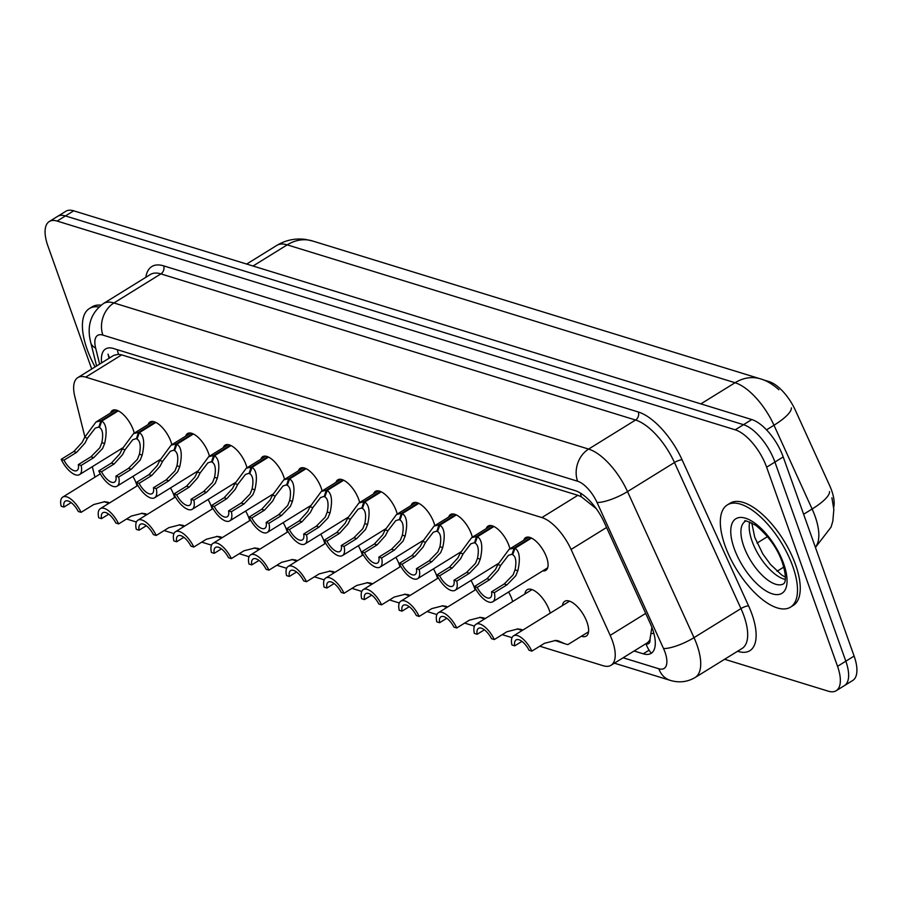 <?xml version="1.0" encoding="UTF-8"?>
<svg xmlns="http://www.w3.org/2000/svg" width="902" height="902" viewBox="0 0 902 902"><rect width="100%" height="100%" fill="white"/><g stroke="black" fill="none" stroke-linecap="round" stroke-linejoin="round"><path stroke-width="1.35" d="M523.78 540.208A19.224 8.332 58.3 0 1 525.618 537.66A19.224 8.332 58.3 0 1 546.589 557.346A19.224 8.332 58.3 0 1 545.857 570.357A19.224 8.332 58.3 0 1 542.756 570.853M486.223 528.64A19.224 8.332 58.3 0 1 488.05 526.091A19.224 8.332 58.3 0 1 509.021 545.778A19.224 8.332 58.3 0 1 509.923 548.777M448.655 517.072A19.224 8.332 58.3 0 1 450.493 514.523A19.224 8.332 58.3 0 1 471.453 534.221A19.224 8.332 58.3 0 1 472.355 537.22M411.087 505.515A19.224 8.332 58.3 0 1 412.924 502.966A19.224 8.332 58.3 0 1 433.896 522.653A19.224 8.332 58.3 0 1 434.798 525.652M373.529 493.946A19.224 8.332 58.3 0 1 375.356 491.398A19.224 8.332 58.3 0 1 396.328 511.084A19.224 8.332 58.3 0 1 397.23 514.084M335.961 482.378A19.224 8.332 58.3 0 1 337.799 479.83A19.224 8.332 58.3 0 1 358.759 499.528A19.224 8.332 58.3 0 1 359.661 502.527M298.393 470.821A19.224 8.332 58.3 0 1 300.231 468.273A19.224 8.332 58.3 0 1 321.202 487.959A19.224 8.332 58.3 0 1 322.104 490.959M260.836 459.253A19.224 8.332 58.3 0 1 262.662 456.705A19.224 8.332 58.3 0 1 283.634 476.391A19.224 8.332 58.3 0 1 284.536 479.39M223.268 447.685A19.224 8.332 58.3 0 1 225.105 445.137A19.224 8.332 58.3 0 1 246.066 464.834A19.224 8.332 58.3 0 1 246.968 467.834M185.699 436.128A19.224 8.332 58.3 0 1 187.537 433.58A19.224 8.332 58.3 0 1 208.509 453.266A19.224 8.332 58.3 0 1 209.411 456.265M148.142 424.56A19.224 8.332 58.3 0 1 149.969 422.012A19.224 8.332 58.3 0 1 170.94 441.698A19.224 8.332 58.3 0 1 171.842 444.697M110.574 412.992A19.224 8.332 58.3 0 1 112.412 410.444A19.224 8.332 58.3 0 1 133.372 430.141A19.224 8.332 58.3 0 1 134.274 433.14M562.442 605.58A20.453 8.873 58.3 0 1 564.731 601.307A20.453 8.873 58.3 0 1 587.033 622.256A20.453 8.873 58.3 0 1 586.255 636.09A20.453 8.873 58.3 0 1 581.418 636.237M524.885 594.012A20.453 8.873 58.3 0 1 527.174 589.739A20.453 8.873 58.3 0 1 549.476 610.688A20.453 8.873 58.3 0 1 550.243 613.134M508.57 592.005A20.453 8.873 58.3 0 1 511.908 599.12A20.453 8.873 58.3 0 1 512.674 601.566M471.013 580.448A20.453 8.873 58.3 0 1 474.339 587.563A20.453 8.873 58.3 0 1 475.106 589.998M433.445 568.88A20.453 8.873 58.3 0 1 436.782 575.995A20.453 8.873 58.3 0 1 437.549 578.441M395.877 557.312A20.453 8.873 58.3 0 1 399.214 564.427A20.453 8.873 58.3 0 1 399.981 566.873M358.308 545.755A20.453 8.873 58.3 0 1 361.646 552.87A20.453 8.873 58.3 0 1 362.412 555.305M320.751 534.187A20.453 8.873 58.3 0 1 324.089 541.301A20.453 8.873 58.3 0 1 324.855 543.748M283.183 522.619A20.453 8.873 58.3 0 1 286.52 529.733A20.453 8.873 58.3 0 1 287.287 532.18M245.615 511.062A20.453 8.873 58.3 0 1 248.952 518.176A20.453 8.873 58.3 0 1 249.719 520.612M208.058 499.494A20.453 8.873 58.3 0 1 211.395 506.608A20.453 8.873 58.3 0 1 212.162 509.055M170.489 487.926A20.453 8.873 58.3 0 1 173.827 495.04A20.453 8.873 58.3 0 1 174.593 497.487M132.921 476.369A20.453 8.873 58.3 0 1 136.258 483.483A20.453 8.873 58.3 0 1 137.025 485.919M92.32 466.684L94.823 476.718A36.046 15.638 -121.7 0 0 94.936 477.158M645.832 643.735L645.99 643.791A12.019 5.209 -121.7 0 0 649.981 639.383L651.887 627.307M649.981 639.383A36.046 15.638 58.3 0 1 646.959 643.047L611.049 665.259A36.046 15.638 -121.7 0 0 610.192 635.369L571.079 549.453A36.046 15.638 -121.7 0 0 541.888 517.568L85.724 377.137A36.046 15.638 -121.7 0 0 77.831 377.6A36.046 15.638 -121.7 0 0 74.843 396.688L84.878 436.872M833.707 507.285A32.449 14.071 -121.7 0 0 829.614 485.479L795.384 410.309A32.449 14.071 -121.7 0 0 769.124 381.614L762.855 379.686M596.447 508.818L581.339 496.788L577.855 495.311L121.691 354.881L118.466 354.294L113.81 355.332L77.831 377.6M107.936 502.989A36.046 15.638 -121.7 0 0 108.42 503.62M126.63 518.977A36.046 15.638 -121.7 0 0 127.859 519.405L136.371 522.021M539.779 646.215L603.156 665.721A36.046 15.638 -121.7 0 0 611.049 665.259M164.141 530.568L173.939 533.589M201.698 542.136L211.508 545.158M239.267 553.704L249.065 556.714M276.835 565.261L286.633 568.283M314.392 576.829L324.201 579.851M351.96 588.397L361.758 591.408M389.529 599.954L399.327 602.976M427.086 611.522L436.895 614.544M464.654 623.09L474.452 626.101M502.222 634.647L512.02 637.669M91.711 369.008L47.885 245.93A36.046 15.638 58.3 0 1 49.26 221.531A36.046 15.638 58.3 0 1 57.142 221.069L735.209 429.814A36.046 15.638 58.3 0 1 766.632 467.191L837.541 666.33L845.828 661.2A36.046 15.638 58.3 0 1 844.452 685.599A36.046 15.638 58.3 0 0 845.828 661.2L774.919 462.061L845.828 661.2L854.115 656.07A36.046 15.638 58.3 0 1 852.74 680.469L836.165 690.729A36.046 15.638 58.3 0 1 828.284 691.18L724.622 659.272M735.209 429.814L743.496 424.684A36.046 15.638 58.3 0 1 774.919 462.061A36.046 15.638 58.3 0 0 743.496 424.684L65.429 215.939L743.496 424.684L751.783 419.554A36.046 15.638 58.3 0 1 783.207 456.931L854.115 656.07M49.26 221.531L57.548 216.401A36.046 15.638 58.3 0 1 65.429 215.939A36.046 15.638 58.3 0 0 57.548 216.401L65.835 211.271A36.046 15.638 58.3 0 1 73.716 210.82L751.783 419.554M837.541 666.33A36.046 15.638 58.3 0 1 836.165 690.729M634.095 650.996L643.239 653.815A36.046 15.638 -121.7 0 0 651.131 653.352A36.046 15.638 -121.7 0 0 650.263 623.462L604.306 522.506A36.046 15.638 -121.7 0 0 575.126 490.62L113.472 348.51A36.046 15.638 -121.7 0 0 105.579 348.961A36.046 15.638 -121.7 0 0 101.622 362.886M108.984 358.32A36.046 15.638 58.3 0 1 108.905 357.632M71.157 502.606L63.952 507.071L61.156 506.214A18.029 7.814 -121.7 0 1 62.757 497.081A18.029 7.814 -121.7 0 1 81.09 512.347L93.718 504.534L104.756 501.704L109.694 502.842M108.916 503.316L104.034 501.67M104.531 501.692L109.119 503.192L106.932 501.997M63.952 507.071A13.214 5.728 58.3 0 1 65.282 501.162A13.214 5.728 58.3 0 1 78.294 511.49L81.09 512.347M108.263 502.335L107.575 502.143M118.275 410.872L101.779 421.076C106.368 423.985 107.315 431.472 104.632 443.525L102.569 448.576L93.752 457.652L81.124 465.466A18.029 7.814 -121.7 0 1 79.523 474.599A18.029 7.814 -121.7 0 1 61.189 459.332L73.817 451.519L82.217 442.307L84.653 437.38L95.962 422.035L100.889 420.806L117.508 410.523M99.739 426.68L95.195 428.168L87.438 438.237L84.935 443.153L76.614 452.376L63.986 460.189A13.214 5.728 58.3 0 0 76.997 470.517A13.214 5.728 58.3 0 0 78.327 464.609L90.955 456.795L99.851 447.742L101.847 442.668C103.437 434.46 102.648 429.386 99.457 427.458L101.779 421.076M98.814 427.266L100.889 420.806M61.189 459.332L63.986 460.189M78.327 464.609L81.124 465.466M95.093 366.922A60.084 26.057 58.3 0 1 87.088 349.209A60.084 26.057 58.3 0 1 89.377 308.552A60.084 26.057 58.3 0 1 98.961 306.962M89.377 308.552L92.139 306.849A60.084 26.057 58.3 0 1 101.092 305.169M108.725 514.174L101.52 518.639L98.724 517.771A18.029 7.814 -121.7 0 1 100.314 508.638A18.029 7.814 -121.7 0 1 118.647 523.904L131.286 516.091L142.324 513.272L147.263 514.399M146.485 514.884L141.591 513.238M142.088 513.261L146.688 514.749L144.5 513.554M101.52 518.639A13.214 5.728 58.3 0 1 102.851 512.731A13.214 5.728 58.3 0 1 115.862 523.047L118.647 523.904M145.831 513.892L145.143 513.712M146.293 525.742L139.077 530.196L136.292 529.339A18.029 7.814 -121.7 0 1 137.882 520.206A18.029 7.814 -121.7 0 1 156.215 535.472L168.843 527.659L179.893 524.829L184.82 525.967M184.042 526.452L179.16 524.806M179.656 524.817L184.256 526.317L182.069 525.122M139.077 530.196A13.214 5.728 58.3 0 1 140.408 524.288A13.214 5.728 58.3 0 1 153.43 534.615L156.215 535.472M183.388 525.46L182.711 525.268M183.85 537.299L176.645 541.764L173.849 540.907A18.029 7.814 -121.7 0 1 175.45 531.774A18.029 7.814 -121.7 0 1 193.783 547.04L206.411 539.227L217.45 536.397L222.388 537.536M221.61 538.009L216.728 536.363M217.224 536.386L221.813 537.885L219.626 536.69M176.645 541.764A13.214 5.728 58.3 0 1 177.976 535.856A13.214 5.728 58.3 0 1 190.987 546.184L193.783 547.04M220.956 537.028L220.268 536.837M221.418 548.867L214.214 553.332L211.418 552.464A18.029 7.814 -121.7 0 1 213.007 543.331A18.029 7.814 -121.7 0 1 231.34 558.597L243.98 550.784L255.018 547.965L259.956 549.092M259.178 549.577L254.285 547.931M254.781 547.954L259.381 549.442L257.194 548.247M214.214 553.332A13.214 5.728 58.3 0 1 215.544 547.424A13.214 5.728 58.3 0 1 228.556 557.74L231.34 558.597M258.524 548.585L257.837 548.393M155.832 422.44L139.348 432.644C143.937 435.553 144.884 443.04 142.189 455.093L140.126 460.144L131.309 469.22L118.681 477.034A18.029 7.814 -121.7 0 1 117.091 486.167A18.029 7.814 -121.7 0 1 98.758 470.9L111.386 463.087L119.786 453.875L122.221 448.948L133.53 433.603L138.457 432.374L155.065 422.091M137.307 438.248L132.752 439.736L125.006 449.794L122.503 454.709L114.171 463.944L101.543 471.757A13.214 5.728 58.3 0 0 114.565 482.074A13.214 5.728 58.3 0 0 115.896 476.177L128.524 468.363L137.42 459.298L139.415 454.236C141.005 446.028 140.216 440.954 137.025 439.026L139.348 432.644M136.371 438.823L138.457 432.374M98.758 470.9L101.543 471.757M115.896 476.177L118.681 477.034M193.4 433.997L176.905 444.201C181.494 447.121 182.452 454.597 179.757 466.65L177.694 471.701L168.877 480.777L156.249 488.591A18.029 7.814 -121.7 0 1 154.659 497.735A18.029 7.814 -121.7 0 1 136.326 482.457L148.954 474.644L157.354 465.443L159.789 460.505L171.087 445.171L176.025 443.931L192.633 433.648M174.875 449.816L170.32 451.293L162.563 461.362L160.06 466.278L151.739 475.501L139.111 483.325A13.214 5.728 58.3 0 0 152.122 493.642A13.214 5.728 58.3 0 0 153.453 487.734L166.081 479.92L174.977 470.867L176.972 465.804C178.573 457.585 177.773 452.522 174.593 450.594L176.905 444.201M173.939 450.391L176.025 443.931M136.326 482.457L139.111 483.325M153.453 487.734L156.249 488.591M230.968 445.565L214.473 455.769C219.062 458.678 220.009 466.165 217.326 478.218L215.262 483.269L206.445 492.345L193.817 500.159A18.029 7.814 -121.7 0 1 192.216 509.292A18.029 7.814 -121.7 0 1 173.883 494.025L186.511 486.212L194.911 477L197.346 472.073L208.655 456.728L213.582 455.499L230.202 445.216M212.432 461.373L207.888 462.861L200.131 472.93L197.628 477.834L189.307 487.069L176.679 494.882A13.214 5.728 58.3 0 0 189.691 505.21A13.214 5.728 58.3 0 0 191.021 499.302L203.649 491.489L212.545 482.435L214.541 477.361C216.13 469.153 215.341 464.079 212.15 462.151L214.473 455.769M211.508 461.959L213.582 455.499M173.883 494.025L176.679 494.882M191.021 499.302L193.817 500.159M792.813 566.467A60.084 26.057 58.3 0 1 790.524 607.125A60.084 26.057 58.3 0 1 725.005 545.586A60.084 26.057 58.3 0 1 727.294 504.94A60.084 26.057 58.3 0 1 792.813 566.467M727.294 504.94L730.056 503.226A60.084 26.057 58.3 0 1 795.575 564.753A60.084 26.057 58.3 0 1 793.286 605.411L790.524 607.125M258.987 560.424L251.771 564.889L248.986 564.032A18.029 7.814 -121.7 0 1 250.576 554.899A18.029 7.814 -121.7 0 1 268.909 570.165L281.537 562.352L292.586 559.522L297.513 560.661M296.735 561.145L291.853 559.499M292.349 559.511L296.95 561.01L294.762 559.815M251.771 564.889A13.214 5.728 58.3 0 1 253.101 558.981A13.214 5.728 58.3 0 1 266.124 569.309L268.909 570.165M296.082 560.153L295.405 559.962M296.544 571.992L289.339 576.457L286.543 575.6A18.029 7.814 -121.7 0 1 288.144 566.467A18.029 7.814 -121.7 0 1 306.477 581.734L319.105 573.92L330.143 571.09L335.082 572.229M334.304 572.702L329.422 571.056M329.918 571.079L334.507 572.578L332.319 571.383M289.339 576.457A13.214 5.728 58.3 0 1 290.669 570.549A13.214 5.728 58.3 0 1 303.681 580.877L306.477 581.734M333.65 571.721L332.962 571.53M334.112 583.56L326.907 588.014L324.111 587.157A18.029 7.814 -121.7 0 1 325.701 578.024A18.029 7.814 -121.7 0 1 344.034 593.291L356.673 585.477L367.712 582.658L372.65 583.786M371.872 584.27L366.979 582.624M367.475 582.636L372.075 584.135L369.888 582.94M326.907 588.014A13.214 5.728 58.3 0 1 328.238 582.117A13.214 5.728 58.3 0 1 341.249 592.434L344.034 593.291M371.218 583.278L370.53 583.087M268.525 457.134L252.041 467.337C256.63 470.246 257.577 477.733 254.883 489.786L252.819 494.826L244.002 503.914L231.374 511.727A18.029 7.814 -121.7 0 1 229.785 520.86A18.029 7.814 -121.7 0 1 211.451 505.594L224.079 497.78L232.479 488.568L234.915 483.63L246.223 468.296L251.151 467.056L267.77 456.784M250.001 472.941L245.445 474.429L237.7 484.487L235.196 489.403L226.864 498.637L214.236 506.45A13.214 5.728 58.3 0 0 227.259 516.767A13.214 5.728 58.3 0 0 228.589 510.87L241.217 503.045L250.113 493.992L252.109 488.929C253.699 480.721 252.91 475.647 249.719 473.719L252.041 467.337M249.065 473.516L251.151 467.056M211.451 505.594L214.236 506.45M228.589 510.87L231.374 511.727M306.094 468.69L289.61 478.894C294.199 481.815 295.146 489.29 292.451 501.343L290.388 506.394L281.571 515.47L268.943 523.284A18.029 7.814 -121.7 0 1 267.353 532.417A18.029 7.814 -121.7 0 1 249.02 517.15L261.648 509.337L270.048 500.136L272.483 495.198L283.78 479.864L288.719 478.624L305.327 468.341M287.569 484.509L283.014 485.986L275.257 496.055L272.754 500.971L264.433 510.194L251.805 518.007A13.214 5.728 58.3 0 0 264.816 528.335A13.214 5.728 58.3 0 0 266.146 522.427L278.786 514.614L287.67 505.56L289.666 500.486C291.267 492.278 290.467 487.215 287.287 485.287L289.61 478.894M286.633 485.084L288.719 478.624M249.02 517.15L251.805 518.007M266.146 522.427L268.943 523.284M343.662 480.259L327.167 490.462C331.756 493.371 332.703 500.858 330.019 512.911L327.956 517.962L319.139 527.039L306.511 534.852A18.029 7.814 -121.7 0 1 304.91 543.985A18.029 7.814 -121.7 0 1 286.577 528.719L299.205 520.905L307.605 511.693L310.04 506.766L321.349 491.421L326.276 490.192L342.895 479.909M325.126 496.066L320.582 497.554L312.825 507.623L310.322 512.528L302.001 521.762L289.373 529.575A13.214 5.728 58.3 0 0 302.384 539.903A13.214 5.728 58.3 0 0 303.715 533.995L316.343 526.182L325.239 517.128L327.234 512.054C328.824 503.846 328.035 498.772 324.844 496.844L327.167 490.462M324.201 496.652L326.276 490.192M286.577 528.719L289.373 529.575M303.715 533.995L306.511 534.852M371.68 595.117L364.464 599.582L361.679 598.725A18.029 7.814 -121.7 0 1 363.269 589.592A18.029 7.814 -121.7 0 1 381.602 604.859L394.23 597.045L405.28 594.215L410.207 595.354M409.429 595.839L404.547 594.192M405.043 594.204L409.643 595.703L407.456 594.508M364.464 599.582A13.214 5.728 58.3 0 1 365.795 593.674A13.214 5.728 58.3 0 1 378.817 604.002L381.602 604.859M408.775 594.846L408.099 594.655M409.237 606.685L402.033 611.15L399.236 610.293A18.029 7.814 -121.7 0 1 400.838 601.149A18.029 7.814 -121.7 0 1 419.171 616.427L431.799 608.613L442.837 605.783L447.775 606.922M446.997 607.396L442.115 605.749M442.611 605.772L447.2 607.271L445.013 606.076M402.033 611.15A13.214 5.728 58.3 0 1 403.363 605.242A13.214 5.728 58.3 0 1 416.374 615.559L419.171 616.427M446.343 606.415L445.656 606.223M446.806 618.253L439.601 622.707L436.805 621.85A18.029 7.814 -121.7 0 1 438.395 612.717A18.029 7.814 -121.7 0 1 456.739 627.984L469.367 620.17L480.405 617.351L485.344 618.479M484.566 618.964L479.684 617.318M480.168 617.329L484.769 618.828L482.581 617.633M439.601 622.707A13.214 5.728 58.3 0 1 440.931 616.81A13.214 5.728 58.3 0 1 453.943 627.127L456.739 627.984M483.912 617.971L483.224 617.78M484.374 629.81L477.158 634.275L474.373 633.418A18.029 7.814 -121.7 0 1 475.963 624.285A18.029 7.814 -121.7 0 1 494.296 639.552L506.924 631.738L517.973 628.908L522.901 630.047M522.123 630.521L517.241 628.874M517.737 628.897L522.337 630.397L520.15 629.201M477.158 634.275A13.214 5.728 58.3 0 1 478.488 628.367A13.214 5.728 58.3 0 1 491.511 638.695L494.296 639.552M521.469 629.54L520.792 629.348M521.931 641.378L514.726 645.843L511.941 644.986A18.029 7.814 -121.7 0 1 513.531 635.842A18.029 7.814 -121.7 0 1 531.864 651.12L544.492 643.295L555.531 640.476L562.07 642.551M554.809 640.443L564.979 643.757M560.852 641.976L556.917 640.465M514.726 645.843A13.214 5.728 58.3 0 1 516.057 639.935A13.214 5.728 58.3 0 1 529.068 650.252L531.864 651.12M564.934 643.791L560.255 641.739M555.305 640.465L559.894 641.965M559.037 641.108L558.361 640.916M588.544 631.817L567.899 644.592L565.825 644.062M381.219 491.827L364.735 502.031C369.324 504.94 370.271 512.426 367.576 524.479L365.513 529.519L356.696 538.607L344.068 546.42A18.029 7.814 -121.7 0 1 342.478 555.553A18.029 7.814 -121.7 0 1 324.145 540.287L336.773 532.473L345.173 523.261L347.608 518.323L358.917 502.989L363.844 501.749L380.464 491.477M362.694 507.634L358.139 509.123L350.393 519.18L347.89 524.096L339.558 533.33L326.93 541.144A13.214 5.728 58.3 0 0 339.953 551.46A13.214 5.728 58.3 0 0 341.283 545.552L353.911 537.739L362.807 528.685L364.803 523.622C366.392 515.414 365.603 510.34 362.412 508.412L364.735 502.031M361.758 508.209L363.844 501.749M324.145 540.287L326.93 541.144M341.283 545.552L344.068 546.42M418.787 503.384L402.303 513.588C406.892 516.508 407.839 523.983 405.145 536.036L403.081 541.087L394.264 550.164L381.636 557.977A18.029 7.814 -121.7 0 1 380.046 567.11A18.029 7.814 -121.7 0 1 361.713 551.844L374.341 544.03L382.741 534.83L385.177 529.891L396.474 514.557L401.413 513.317L418.021 503.034M400.262 519.202L395.707 520.679L387.95 530.748L385.447 535.664L377.126 544.887L364.498 552.7A13.214 5.728 58.3 0 0 377.51 563.028A13.214 5.728 58.3 0 0 378.84 557.12L391.479 549.307L400.364 540.253L402.36 535.179C403.961 526.971 403.16 521.908 399.981 519.98L402.303 513.588M399.327 519.778L401.413 513.317M361.713 551.844L364.498 552.7M378.84 557.12L381.636 557.977M456.356 514.952L439.86 525.156C444.449 528.065 445.396 535.551 442.713 547.604L440.65 552.655L431.832 561.732L419.204 569.545A18.029 7.814 -121.7 0 1 417.603 578.678A18.029 7.814 -121.7 0 1 399.27 563.412L411.898 555.598L420.298 546.386L422.734 541.459L434.042 526.114L438.97 524.885L455.589 514.602M437.82 530.759L433.276 532.248L425.518 542.316L423.015 547.221L414.695 556.455L402.067 564.269A13.214 5.728 58.3 0 0 415.078 574.597A13.214 5.728 58.3 0 0 416.408 568.688L429.036 560.875L437.932 551.821L439.928 546.747C441.529 538.539 440.728 533.465 437.538 531.537L439.86 525.156M436.895 531.334L438.97 524.885M399.27 563.412L402.067 564.269M416.408 568.688L419.204 569.545M493.913 526.52L477.429 536.724C482.018 539.633 482.965 547.119 480.27 559.172L478.207 564.212L469.39 573.3L456.762 581.113A18.029 7.814 -121.7 0 1 455.172 590.246A18.029 7.814 -121.7 0 1 436.839 574.98L449.467 567.155L457.866 557.955L460.302 553.016L471.611 537.682L476.538 536.442L493.157 526.17M475.388 542.327L470.833 543.805L463.087 553.873L460.584 558.789L452.252 568.023L439.624 575.837A13.214 5.728 58.3 0 0 452.646 586.153A13.214 5.728 58.3 0 0 453.977 580.245L466.605 572.432L475.501 563.378L477.496 558.315C479.086 550.107 478.297 545.034 475.106 543.105L477.429 536.724M474.452 542.903L476.538 536.442M436.839 574.98L439.624 575.837M453.977 580.245L456.762 581.113M531.481 538.077L514.997 548.281C519.586 551.201 520.533 558.676 517.838 570.729L515.775 575.78L506.958 584.857L494.33 592.67A18.029 7.814 -121.7 0 1 492.74 601.803A18.029 7.814 -121.7 0 1 474.407 586.537L487.035 578.723L495.435 569.523L497.87 564.584L509.168 549.25L514.106 548.01L530.714 537.727M512.956 553.896L508.401 555.373L500.644 565.441L498.141 570.357L489.82 579.58L477.192 587.394A13.214 5.728 58.3 0 0 490.203 597.722A13.214 5.728 58.3 0 0 491.534 591.813L504.173 584L513.058 574.946L515.053 569.872C516.654 561.664 515.854 556.602 512.674 554.674L514.997 548.281M512.02 554.471L514.106 548.01M474.407 586.537L477.192 587.394M491.534 591.813L494.33 592.67M653.86 633.305A36.046 9.167 155.5 0 1 651.458 633.587M769.124 381.614L768.29 382.121M117.407 349.717A36.046 29.101 107.1 0 0 118.466 354.294M109.785 357.835A36.046 19.28 166 0 1 108.037 354.114L109.074 358.274M580.448 493.112A36.046 29.101 107.1 0 0 581.339 496.788M645.99 643.791A36.046 29.101 107.1 0 0 651.312 653.24M121.691 354.881L85.724 377.137M577.855 495.311L541.888 517.568M606.584 527.478L571.079 549.453M645.685 613.405L610.192 635.369M815.318 547.131A48.065 20.847 -121.7 0 0 815.092 516.339A48.065 20.847 -121.7 0 0 812.116 509.01L773.984 425.237A48.065 20.847 -121.7 0 0 735.062 382.73L287.208 244.859A42.056 33.949 -72.9 0 1 312.509 240.969L760.363 378.84A42.056 33.949 107.1 0 0 735.062 382.73L700.877 403.882M791.381 407.896A42.056 10.7 155.5 0 1 773.984 425.237L766.508 429.859M253.022 266.011L287.208 244.859A48.065 20.847 -121.7 0 0 276.688 245.479L246.663 264.06M829.513 491.601A42.056 10.7 155.5 0 1 812.116 509.01L803.614 514.264M73.716 210.82L57.142 221.069M783.207 456.931L766.632 467.191M767.501 536.622L757.049 543.083M623.135 657.783L658.832 668.765A24.038 10.418 -121.7 0 0 665.011 652.202A24.038 10.418 -121.7 0 0 663.522 648.538L597.034 502.47A24.038 10.418 -121.7 0 0 577.573 481.217L102.896 335.093A24.038 10.418 -121.7 0 0 95.646 348.127L99.637 364.104M102.896 335.093A24.038 19.393 -72.9 0 1 113.934 302.959L588.6 449.083A48.065 20.847 58.3 0 1 627.521 491.59L694.01 637.646A48.065 20.847 58.3 0 1 696.987 644.986A48.065 20.847 58.3 0 1 695.149 677.503L742.109 648.448A48.065 20.847 -121.7 0 0 743.936 615.919A48.065 20.847 -121.7 0 0 740.959 608.591L674.471 462.523A48.065 20.847 -121.7 0 0 635.56 420.028L160.883 273.892A48.065 20.847 -121.7 0 0 150.363 274.512L103.414 303.568A48.065 20.847 58.3 0 1 113.934 302.959L160.883 273.892A6.01 4.848 107.1 0 0 163.645 265.865L638.312 411.988A54.075 23.452 58.3 0 1 682.092 459.806L748.581 605.873A54.075 23.452 58.3 0 1 738.039 651.402L737.577 651.255M748.581 605.873A6.01 1.533 -24.5 0 0 740.959 608.591L694.01 637.646A24.038 6.111 155.5 0 1 663.522 648.538M145.842 277.32A54.075 23.452 58.3 0 1 163.645 265.865M597.034 502.47A24.038 6.111 155.5 0 0 627.521 491.59L674.471 462.523A6.01 1.533 -24.5 0 1 682.092 459.806M577.573 481.217A24.038 19.393 -72.9 0 1 588.6 449.083L635.56 420.028A6.01 4.848 107.1 0 0 638.312 411.988M95.646 348.127A24.038 12.854 166 0 1 90.741 342.546L96.604 365.987M614.42 663.184L670.175 680.345A24.038 19.393 -72.9 0 1 658.832 668.765M649.09 650.195L643.239 653.815M90.955 456.795L93.752 457.652M101.847 442.668L104.632 443.525M84.653 437.38L87.438 438.237M73.817 451.519L76.614 452.376M128.524 468.363L131.309 469.22M139.415 454.236L142.189 455.093M122.221 448.948L125.006 449.794M111.386 463.087L114.171 463.944M166.081 479.92L168.877 480.777M176.972 465.804L179.757 466.65M159.789 460.505L162.563 461.362M148.954 474.644L151.739 475.501M203.649 491.489L206.445 492.345M214.541 477.361L217.326 478.218M197.346 472.073L200.131 472.93M186.511 486.212L189.307 487.069M783.703 583.752A36.621 15.886 58.3 0 1 743.767 546.251A36.621 15.886 58.3 0 1 745.165 521.469C743.496 519.676 747.003 520.939 755.684 525.268C768.639 536.013 777.535 548.472 782.384 562.645C787.762 579.794 784.278 582.951 784.357 582.985L783.703 583.752M783.646 563.637A43.837 19.01 58.3 0 1 772.383 593.866A43.837 19.01 58.3 0 1 734.172 548.416A43.837 19.01 58.3 0 1 745.435 518.188A43.837 19.01 58.3 0 1 783.646 563.637M785.292 579.445A36.621 15.886 58.3 0 1 752.054 541.121A36.621 15.886 58.3 0 1 749.731 521.965M241.217 503.045L244.002 503.914M252.109 488.929L254.883 489.786M234.915 483.63L237.7 484.487M224.079 497.78L226.864 498.637M278.786 514.614L281.571 515.47M289.666 500.486L292.451 501.343M272.483 495.198L275.257 496.055M261.648 509.337L264.433 510.194M316.343 526.182L319.139 527.039M327.234 512.054L330.019 512.911M310.04 506.766L312.825 507.623M299.205 520.905L302.001 521.762M353.911 537.739L356.696 538.607M364.803 523.622L367.576 524.479M347.608 518.323L350.393 519.18M336.773 532.473L339.558 533.33M391.479 549.307L394.264 550.164M402.36 535.179L405.145 536.036M385.177 529.891L387.95 530.748M374.341 544.03L377.126 544.887M429.036 560.875L431.832 561.732M439.928 546.747L442.713 547.604M422.734 541.459L425.518 542.316M411.898 555.598L414.695 556.455M466.605 572.432L469.39 573.3M477.496 558.315L480.27 559.172M460.302 553.016L463.087 553.873M449.467 567.155L452.252 568.023M504.173 584L506.958 584.857M515.053 569.872L517.838 570.729M497.87 564.584L500.644 565.441M487.035 578.723L489.82 579.58M831.915 497.814L833.843 509.427L832.839 521.108L831.058 527.151L815.431 547.435M778.877 389.732C772.518 384.094 766.35 380.464 760.363 378.84M312.509 240.969L305.586 239.425C295.304 238.06 285.663 240.079 276.688 245.479M783.793 567.099L777.05 571.27M103.414 303.568C90.764 312.971 86.547 325.972 90.741 342.546M670.175 680.345C678.981 683.017 687.313 682.07 695.149 677.503M62.757 497.081L100.302 473.843M79.523 474.599L122.695 447.888M95.962 422.035L115.512 409.948M100.314 508.638L137.859 485.411M137.882 520.206L175.428 496.968M175.45 531.774L212.996 508.536M213.007 543.331L250.553 520.104M117.091 486.167L160.252 459.456M133.53 433.603L153.069 421.505M154.659 497.735L197.82 471.024M171.087 445.171L190.638 433.073M192.216 509.292L235.388 482.581M208.655 456.728L228.206 444.641M751.761 522.878L754.782 537.445L762.912 554.053L770.387 564.336L781.673 574.969L785.394 577.212M250.576 554.899L288.121 531.661M288.144 566.467L325.69 543.23M325.701 578.024L363.247 554.798M229.785 520.86L272.945 494.149M246.223 468.296L265.763 456.198M267.353 532.417L310.513 505.718M283.78 479.864L303.331 467.766M304.91 543.985L348.082 517.274M321.349 491.421L340.9 479.334M363.269 589.592L400.815 566.355M400.838 601.149L438.383 577.923M438.395 612.717L475.94 589.491M475.963 624.285L532.011 589.604M513.531 635.842L569.579 601.16M342.478 555.553L385.639 528.843M358.917 502.989L378.457 490.891M380.046 567.11L423.207 540.411M396.474 514.557L416.025 502.459M417.603 578.678L460.775 551.968M434.042 526.114L453.593 514.016M455.172 590.246L498.332 563.536M471.611 537.682L491.15 525.584M492.74 601.803L547.683 567.809M509.168 549.25L528.719 537.152"/></g></svg>
